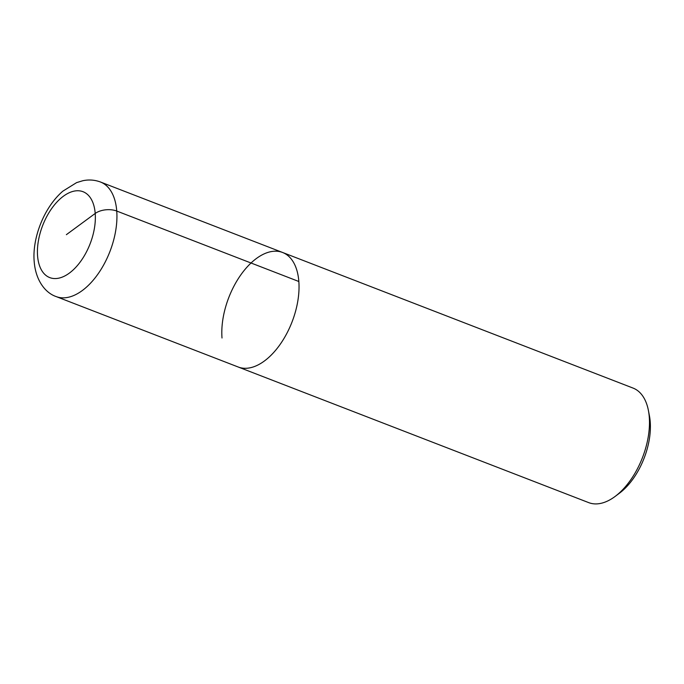 <?xml version="1.0" encoding="UTF-8"?>
<svg xmlns="http://www.w3.org/2000/svg" width="684" height="684" viewBox="0 0 684 684"><rect width="100%" height="100%" fill="white"/><g stroke="black" fill="none" stroke-linecap="round" stroke-linejoin="round"><path stroke-width="1.03" d="M56.148 296.574A61.415 33.901 -68.8 0 0 109.927 251.524A61.415 33.901 -68.8 0 0 100.48 182.012C94.708 179.866 88.792 179.439 82.738 180.747L76.599 182.619L62.834 191.178C43.562 207.791 32.105 238.784 34.2 261.664C35.671 280.431 45.306 292.889 56.148 296.574L238.254 367.026A61.415 33.901 -68.8 0 0 292.025 321.984A61.415 33.901 -68.8 0 0 282.577 252.473A61.415 33.901 -68.8 0 1 292.025 321.984A61.415 33.901 -68.8 0 1 238.246 367.026L588.719 502.629A61.415 33.901 -68.8 0 0 615.198 496.379A61.415 33.901 -68.8 0 0 648.398 410.434A61.415 33.901 -68.8 0 0 633.042 388.076L282.577 252.473A61.415 33.901 -68.8 0 0 240.862 274.823A61.415 33.901 -68.8 0 0 222.009 338.007M615.19 496.387L619.533 493.13A55.276 30.506 -68.8 0 0 649.424 415.778M66.374 234.672L95.179 213.476A15.356 8.379 -4.4 0 1 116.716 211.04L298.822 281.492M37.569 255.867A46.059 25.428 -68.8 0 0 83.337 257.398A46.059 25.428 -68.8 0 0 78.207 190.75A46.059 25.428 -68.8 0 0 37.569 255.867M649.441 415.846L648.415 410.511M282.577 252.473L100.48 182.012"/></g></svg>
